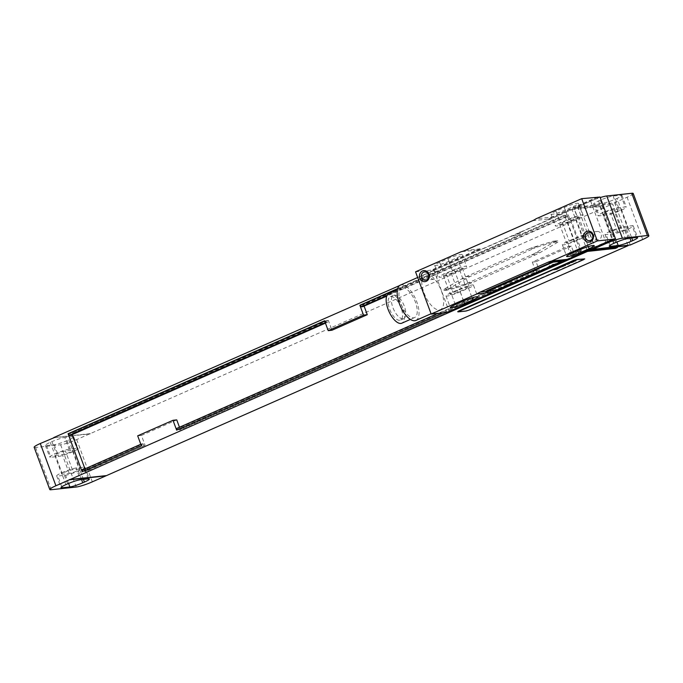 <?xml version="1.0" encoding="UTF-8"?>
<svg xmlns="http://www.w3.org/2000/svg" width="683" height="683" viewBox="0 0 683 683"><rect width="100%" height="100%" fill="white"/><g stroke="black" fill="none" stroke-linecap="round" stroke-linejoin="round"><path stroke-width="0.51" stroke-dasharray="3.42 2.56" d="M633.218 193.477A12.61 1.562 -20.3 0 1 627.079 197.242L614.615 202.731L577.169 207.103L590.667 201.161A12.61 1.562 -20.3 0 1 600.229 197.566M628.377 228.907A10.091 1.246 159.7 0 0 633.286 225.894A10.091 1.246 159.7 0 0 632.134 225.731L624.39 226.568A10.091 1.246 159.7 0 0 611.533 230.717L609.876 231.443A10.091 1.246 159.7 0 0 604.959 234.457A10.091 1.246 159.7 0 0 606.12 234.619L613.855 233.782A10.091 1.246 159.7 0 0 626.712 229.633L628.377 228.907L631.732 237.983M627.523 227.61L620.693 228.344A6.053 0.751 159.7 0 0 614.179 230.333A6.053 0.751 159.7 0 0 610.03 232.638A6.053 0.751 159.7 0 0 610.722 232.741L617.552 232.007A6.053 0.751 159.7 0 0 624.074 230.017A6.053 0.751 159.7 0 0 628.215 227.704A6.053 0.751 159.7 0 0 627.523 227.61L620.574 208.836L613.744 209.57A6.053 0.751 159.7 0 0 607.23 211.551A6.053 0.751 159.7 0 0 603.089 213.864A6.053 0.751 159.7 0 0 603.781 213.958L610.602 213.224A6.053 0.751 159.7 0 0 617.125 211.235A6.053 0.751 159.7 0 0 621.265 208.93A6.053 0.751 159.7 0 0 620.574 208.836M621.428 210.125A10.091 1.246 159.7 0 0 626.337 207.111A10.091 1.246 159.7 0 0 625.184 206.958L617.449 207.786A10.091 1.246 159.7 0 0 604.583 211.935L602.927 212.669A10.091 1.246 159.7 0 0 598.018 215.674A10.091 1.246 159.7 0 0 599.17 215.837L606.905 215A10.091 1.246 159.7 0 0 619.763 210.851L621.428 210.125L617.082 198.386A10.091 1.246 159.7 0 0 622 195.372A10.091 1.246 159.7 0 0 620.838 195.218L613.103 196.047A10.091 1.246 159.7 0 0 600.246 200.196L598.581 200.93A10.091 1.246 159.7 0 0 593.672 203.935A10.091 1.246 159.7 0 0 594.825 204.097L602.568 203.261A10.091 1.246 159.7 0 0 615.426 199.12L617.082 198.386M577.169 207.103L574.138 208.708L589.429 250.055M587.354 250.968L572.064 209.621L399.538 285.588M179.467 427.234L180.389 429.744L539.698 271.535L536.044 261.674L532.296 262.076L567.599 246.529L571.244 256.39L578.518 253.188L564.448 215.162L397.66 288.602M532.296 262.076L535.942 271.936L443.147 312.797M324.57 320.788L325.304 320.703L324.647 320.993M564.448 215.162L397.583 288.883M325.304 320.703L325.911 322.35L327.618 322.163L327.012 320.523L328.318 320.378L331.972 330.239M565.191 215.077L565.797 216.724L567.505 216.537L566.899 214.897L363.629 304.831L364.099 306.104M568.205 214.752L582.275 252.787L575.001 255.988L571.355 246.128L567.599 246.529M536.044 261.674L571.355 246.128M84.965 468.845L85.896 471.355L145.086 445.29L141.441 435.43L176.743 419.883M328.318 320.378L71.826 433.321L72.296 434.593M362.929 306.616L362.323 304.977L363.629 304.831M325.911 322.35L325.253 322.641M565.797 216.724L387.03 295.44M327.618 322.163L325.432 323.127M567.505 216.537L386.723 296.14M327.012 320.523L71.826 433.321M71.126 435.105L70.52 433.466M566.899 214.897L362.323 304.977M85.896 471.355L84.581 471.492L83.975 469.853L82.267 470.032M82.797 471.466L82.139 471.757M575.001 255.988L573.694 256.125L573.088 254.486L571.381 254.665L571.987 256.313L571.244 256.39M582.275 252.787L573.694 256.125M145.086 445.29L84.581 471.492M180.389 429.744L179.083 429.889L178.476 428.241L176.769 428.429M539.698 271.535L179.083 429.889M580.96 252.923L580.354 251.284L573.088 254.486M143.78 445.427L143.165 443.788L83.975 469.853M538.383 271.672L537.777 270.033L178.476 428.241M578.518 253.188L571.987 256.313M580.354 251.284L578.646 251.464L579.252 253.111M143.165 443.788L141.458 443.976L142.073 445.615L141.33 445.692M142.073 445.615L82.882 471.68M537.777 270.033L536.07 270.212L536.676 271.86L176.641 430.145M536.676 271.86L535.942 271.936M578.646 251.464L571.381 254.665M141.458 443.976L140.8 444.266M536.07 270.212L438.145 313.335M141.441 435.43L137.684 435.831M594.509 249.175L592.707 249.124M593.681 249.261L594.415 248.936M579.91 206.462L595.542 248.714M578.877 206.915L577.92 207.606L593.382 249.397M457.747 311.602L466.002 310.782L469.221 309.749L584.674 258.695M630.247 244.984L614.615 202.731M627.925 245.231L612.625 203.876L76.701 439.587A12.61 1.562 -20.3 0 1 60.625 444.77L35.593 447.467A12.61 1.562 -20.3 0 1 34.15 447.263M76.095 468A10.091 1.246 159.7 0 0 63.237 472.149L61.572 472.875A10.091 1.246 159.7 0 0 56.663 475.889A10.091 1.246 159.7 0 0 57.816 476.042L65.551 475.214A10.091 1.246 159.7 0 0 78.417 471.065L80.073 470.331A10.091 1.246 159.7 0 0 84.982 467.326A10.091 1.246 159.7 0 0 83.83 467.163L76.095 468L80.432 479.739M79.219 469.042L72.398 469.776A6.053 0.751 159.7 0 0 65.875 471.765A6.053 0.751 159.7 0 0 61.735 474.07A6.053 0.751 159.7 0 0 62.426 474.164L69.256 473.43A6.053 0.751 159.7 0 0 75.77 471.449A6.053 0.751 159.7 0 0 79.911 469.136A6.053 0.751 159.7 0 0 79.219 469.042L72.278 450.259L65.448 450.993A6.053 0.751 159.7 0 0 58.926 452.983A6.053 0.751 159.7 0 0 54.785 455.296A6.053 0.751 159.7 0 0 55.477 455.39L62.307 454.656A6.053 0.751 159.7 0 0 68.821 452.667A6.053 0.751 159.7 0 0 72.97 450.362A6.053 0.751 159.7 0 0 72.278 450.259M69.145 449.218A10.091 1.246 159.7 0 0 56.288 453.367L54.623 454.093A10.091 1.246 159.7 0 0 49.714 457.106A10.091 1.246 159.7 0 0 50.866 457.269L58.61 456.432A10.091 1.246 159.7 0 0 71.467 452.283L73.124 451.557A10.091 1.246 159.7 0 0 78.041 448.543A10.091 1.246 159.7 0 0 76.88 448.381L69.145 449.218L64.8 437.479A10.091 1.246 159.7 0 0 51.942 441.628L50.286 442.362A10.091 1.246 159.7 0 0 45.368 445.367A10.091 1.246 159.7 0 0 46.529 445.529L54.264 444.693A10.091 1.246 159.7 0 0 67.122 440.544L68.787 439.818A10.091 1.246 159.7 0 0 73.696 436.804A10.091 1.246 159.7 0 0 72.543 436.65L64.8 437.479M90.199 433.645L54.606 437.47M53.872 437.794L90.293 433.876M577.92 207.606L612.625 203.876M577.255 207.333L578.962 207.154M572.064 209.621L599.939 206.625L602.013 205.711L574.138 208.708M602.013 205.711L617.475 247.494M599.939 206.625L615.152 247.75M597.634 196.952L551.949 217.074L536.018 218.782M573.515 206.462A10.219 1.264 159.7 0 0 578.484 203.406A10.219 1.264 159.7 0 0 564.295 207.453L555.988 211.107A10.219 1.264 159.7 0 0 551.01 214.155A10.219 1.264 159.7 0 0 565.208 210.116L573.515 206.462L577.852 218.193A10.219 1.264 159.7 0 0 582.83 215.145A10.219 1.264 159.7 0 0 568.64 219.192L560.333 222.846A10.219 1.264 159.7 0 0 555.356 225.894A10.219 1.264 159.7 0 0 569.545 221.855L577.852 218.193M415.554 271.825L431.485 270.109L477.178 249.995L461.247 251.711M457.209 257.67A10.219 1.264 159.7 0 0 462.178 254.622A10.219 1.264 159.7 0 0 447.988 258.661L439.681 262.323A10.219 1.264 159.7 0 0 434.712 265.371A10.219 1.264 159.7 0 0 448.902 261.333L457.209 257.67L461.546 269.409A10.219 1.264 159.7 0 0 466.523 266.361A10.219 1.264 159.7 0 0 452.334 270.4L444.027 274.062A10.219 1.264 159.7 0 0 439.049 277.11A10.219 1.264 159.7 0 0 453.239 273.063L461.546 269.409M575.803 218.415A5.677 0.7 159.7 0 0 578.569 216.724A5.677 0.7 159.7 0 0 570.681 218.97L562.374 222.624A5.677 0.7 159.7 0 0 559.616 224.323A5.677 0.7 159.7 0 0 567.496 222.077L575.803 218.415L582.753 237.197A5.677 0.7 159.7 0 0 585.519 235.507A5.677 0.7 159.7 0 0 577.63 237.752L569.323 241.406A5.677 0.7 159.7 0 0 566.566 243.097A5.677 0.7 159.7 0 0 574.446 240.851L582.753 237.197M459.497 269.631A5.677 0.7 159.7 0 0 462.263 267.932A5.677 0.7 159.7 0 0 454.383 270.178L446.067 273.84A5.677 0.7 159.7 0 0 443.31 275.531A5.677 0.7 159.7 0 0 451.19 273.285L459.497 269.631L466.446 288.414A5.677 0.7 159.7 0 0 469.212 286.715A5.677 0.7 159.7 0 0 461.324 288.96L453.017 292.623A5.677 0.7 159.7 0 0 450.259 294.313A5.677 0.7 159.7 0 0 458.139 292.068L466.446 288.414M584.802 236.975A10.219 1.264 159.7 0 0 589.77 233.928A10.219 1.264 159.7 0 0 575.581 237.966L567.274 241.628A10.219 1.264 159.7 0 0 562.305 244.676A10.219 1.264 159.7 0 0 576.495 240.638L584.802 236.975L588.353 246.589M468.495 288.192A10.219 1.264 159.7 0 0 473.464 285.144A10.219 1.264 159.7 0 0 459.275 289.182L450.968 292.836A10.219 1.264 159.7 0 0 445.999 295.884A10.219 1.264 159.7 0 0 460.188 291.846L468.495 288.192L472.047 297.797M597.77 197.302L548.492 219.004A25.22 22.479 -96.1 0 0 551.949 217.074M600.041 197.063L433.893 270.22L431.613 270.468L480.892 248.766A25.22 22.479 -96.1 0 1 477.178 249.995M519.754 231.955A9.084 8.094 83.9 0 1 513.975 235.789A9.084 8.094 83.9 0 1 511.447 235.618M547.587 268.026A9.084 8.094 83.9 0 1 553.367 264.193A9.084 8.094 83.9 0 1 555.894 264.364M506.052 286.314A9.084 8.094 83.9 0 1 511.832 282.48A9.084 8.094 83.9 0 1 514.359 282.651M521.12 231.81A9.084 8.094 83.9 0 1 515.341 235.644A9.084 8.094 83.9 0 1 512.813 235.473M549.38 267.232A9.084 8.094 83.9 0 1 554.733 264.048A9.084 8.094 83.9 0 1 557.26 264.219M433.893 270.22L449.26 311.772M507.845 285.528A9.084 8.094 83.9 0 1 513.198 282.335A9.084 8.094 83.9 0 1 515.725 282.506M529.18 248.868A50.448 44.958 83.9 0 1 533.619 247.22L553.051 241.236A0.632 0.563 83.9 0 1 553.478 242.405L535.685 252.804A50.448 44.958 83.9 0 1 531.442 254.972L468.196 282.822A50.448 44.958 83.9 0 1 463.766 284.478L444.334 290.463A0.632 0.563 83.9 0 1 443.907 289.293L461.699 278.886A50.448 44.958 83.9 0 1 465.943 276.717L529.18 248.868L534.08 248.347A50.448 44.958 83.9 0 1 538.511 246.691L557.943 240.706A0.632 0.563 83.9 0 1 558.37 241.876L540.577 252.283A50.448 44.958 83.9 0 1 536.334 254.452L473.097 282.292A50.448 44.958 83.9 0 1 468.658 283.949L449.226 289.934A0.632 0.563 83.9 0 1 448.799 288.764L466.591 278.365A50.448 44.958 83.9 0 1 470.835 276.197L534.08 248.347M448.219 311.883L496.259 290.318M613.138 238.854L563.859 260.556M486.305 291.129L494.56 290.318L497.77 289.276L561.306 261.085M426.055 273.994A19.295 8.427 -113.8 0 1 440.928 289.78A19.295 8.427 -113.8 0 1 440.475 309.612A19.295 8.427 -113.8 0 1 439.348 309.911A19.295 8.427 -113.8 0 1 424.476 294.125A19.295 8.427 -113.8 0 1 424.928 274.293A19.295 8.427 -113.8 0 1 426.055 273.994M400.315 285.127A19.295 8.427 -113.8 0 1 401.45 284.828A19.295 8.427 -113.8 0 1 416.314 300.614A19.295 8.427 -113.8 0 1 415.87 320.447M402.535 287.765A16.144 7.043 -113.8 0 1 414.974 300.972A16.144 7.043 -113.8 0 1 414.598 317.561A16.144 7.043 -113.8 0 1 413.65 317.817A16.144 7.043 -113.8 0 1 401.211 304.601A16.144 7.043 -113.8 0 1 401.587 288.013A16.144 7.043 -113.8 0 1 402.535 287.765M388.815 293.639A16.144 7.043 -113.8 0 1 389.762 293.391A16.144 7.043 -113.8 0 1 402.202 306.599A16.144 7.043 -113.8 0 1 401.826 323.187M390.932 296.559A12.738 5.558 -113.8 0 1 400.75 306.983A12.738 5.558 -113.8 0 1 400.451 320.071A12.738 5.558 -113.8 0 1 399.7 320.267A12.738 5.558 -113.8 0 1 389.891 309.843A12.738 5.558 -113.8 0 1 390.181 296.755A12.738 5.558 -113.8 0 1 390.932 296.559M394.253 295.09A12.738 5.558 -113.8 0 1 404.071 305.514A12.738 5.558 -113.8 0 1 403.773 318.611A12.738 5.558 -113.8 0 1 403.03 318.807A12.738 5.558 -113.8 0 1 393.212 308.383A12.738 5.558 -113.8 0 1 393.51 295.295A12.738 5.558 -113.8 0 1 394.253 295.09M597.275 231.494A4.158 3.705 -96.1 0 1 601.142 234.124A4.158 3.705 83.9 0 1 598.163 239.767A4.158 3.705 83.9 0 1 594.295 237.138A4.158 3.705 -96.1 0 1 597.275 231.494L588.686 232.416M433.159 270.997A4.158 3.705 -96.1 0 1 437.035 273.627A4.158 3.705 83.9 0 1 434.055 279.27A4.158 3.705 83.9 0 1 430.179 276.641A4.158 3.705 -96.1 0 1 433.159 270.997L424.57 271.919M590.667 201.161L606.043 242.738M636.471 237.471L632.134 225.731M629.88 238.179L626.712 229.633M616.903 242.013L613.855 233.782M610.081 245.325L606.12 234.619M614.213 243.182L609.876 231.443M615.878 242.456L611.533 230.717M628.736 238.307L624.39 226.568M620.693 228.344L613.744 209.57M620.838 195.218L625.184 206.958M615.426 199.12L619.763 210.851M602.568 203.261L606.905 215M594.825 204.097L599.17 215.837M598.581 200.93L602.927 212.669M600.246 200.196L604.583 211.935M613.103 196.047L617.449 207.786M642.712 239.494L627.079 197.242M76.701 439.587L92.333 481.839M60.625 444.77L76.257 487.03M67.574 483.88L63.237 472.149M88.175 478.903L83.83 467.163M83.437 479.415L80.073 470.331M81.576 479.611L78.417 471.065M68.599 483.444L65.551 475.214M61.777 486.757L57.816 476.042M65.918 484.614L61.572 472.875M72.398 469.776L65.448 450.993M51.942 441.628L56.288 453.367M72.543 436.65L76.88 448.381M68.787 439.818L73.124 451.557M67.122 440.544L71.467 452.283M54.264 444.693L58.61 456.432M46.529 445.529L50.866 457.269M50.286 442.362L54.623 454.093M51.225 489.72L35.593 447.467M69.256 473.43L62.307 454.656M62.426 474.164L55.477 455.39M617.552 232.007L610.602 213.224M610.722 232.741L603.781 213.958M564.295 207.453L568.64 219.192M565.208 210.116L569.545 221.855M555.988 211.107L560.333 222.846M447.988 258.661L452.334 270.4M448.902 261.333L453.239 273.063M439.681 262.323L444.027 274.062M570.681 218.97L577.63 237.752M562.374 222.624L569.323 241.406M567.496 222.077L574.446 240.851M579.927 249.705L575.581 237.966M571.62 253.367L567.274 241.628M579.858 249.739L576.495 240.638M463.62 300.921L459.275 289.182M463.552 300.947L460.188 291.846M455.313 304.575L450.968 292.836M486.398 291.385L495.252 290.429M532.561 220.711L548.492 219.004M464.961 250.482L480.892 248.766M533.619 247.22L538.511 246.691M465.943 276.717L470.835 276.197M461.699 278.886L466.591 278.365M443.907 289.293L448.799 288.764M444.334 290.463L449.226 289.934M463.766 284.478L468.658 283.949M468.196 282.822L473.097 282.292M531.442 254.972L536.334 254.452M535.685 252.804L540.577 252.283M553.478 242.405L558.37 241.876M553.051 241.236L557.943 240.706M454.383 270.178L461.324 288.96M446.067 273.84L453.017 292.623M451.19 273.285L458.139 292.068M633.286 225.894L637.632 237.633M604.959 234.457L609.304 246.196M622 195.372L626.337 207.111M593.672 203.935L598.018 215.674M84.982 467.326L89.328 479.065M56.663 475.889L61 487.628M73.696 436.804L78.041 448.543M45.368 445.367L49.714 457.106M72.97 450.362L79.911 469.136M54.785 455.296L61.735 474.07M621.265 208.93L628.215 227.704M603.089 213.864L610.03 232.638M578.484 203.406L582.83 215.145M551.01 214.155L555.356 225.894M462.178 254.622L466.523 266.361M434.712 265.371L439.049 277.11M578.569 216.724L585.519 235.507M559.616 224.323L566.566 243.097M589.77 233.928L594.116 245.667M562.305 244.676L566.642 256.415M473.464 285.144L477.81 296.883M445.999 295.884L450.336 307.623M513.975 235.789L515.341 235.644M444.24 290.48L449.132 289.951M553.145 241.219L558.037 240.689M553.367 264.193L554.733 264.048M511.832 282.48L513.198 282.335M440.475 309.612L431.067 313.753M424.928 274.293L417.654 277.494M414.598 317.561L410.372 319.422M401.587 288.013L397.361 289.874M403.773 318.611L400.451 320.071M393.51 295.295L390.181 296.755M598.163 239.767L589.574 240.698M434.055 279.27L425.458 280.201M462.263 267.932L469.212 286.715M443.31 275.531L450.259 294.313"/><path stroke-width="1.02" d="M631.775 193.28L606.743 195.97L622.375 238.23L647.407 235.533L631.775 193.28A12.61 1.562 -20.3 0 1 633.218 193.477L648.85 235.737A12.61 1.562 159.7 0 0 647.407 235.533M600.229 197.566A12.61 1.562 -20.3 0 1 606.743 195.97M622.375 238.23A12.61 1.562 159.7 0 0 606.299 243.413L592.801 249.355L594.509 249.175L630.247 244.984L642.712 239.494A12.61 1.562 159.7 0 0 648.85 235.737M632.714 240.638A10.091 1.246 159.7 0 0 637.632 237.633A10.091 1.246 159.7 0 0 636.471 237.471L628.736 238.307A10.091 1.246 159.7 0 0 615.878 242.456L614.213 243.182A10.091 1.246 159.7 0 0 609.304 246.196A10.091 1.246 159.7 0 0 610.457 246.35L618.2 245.521A10.091 1.246 159.7 0 0 631.058 241.372L632.714 240.638L631.732 237.983M592.801 249.355L589.6 250.499L589.429 250.055M54.606 437.47L40.288 443.506A12.61 1.562 -20.3 0 0 34.15 447.263L49.782 489.523A12.61 1.562 159.7 0 0 51.225 489.72L76.257 487.03A12.61 1.562 159.7 0 0 92.333 481.839L628.087 245.667L627.925 245.231M53.786 437.555L399.538 285.588M587.354 250.968L587.517 251.412L615.4 248.407L617.475 247.494L589.6 250.499M49.782 489.523A12.61 1.562 159.7 0 1 55.921 485.758L587.517 251.412M397.66 288.602L359.873 305.241L363.518 315.102L367.275 314.692L331.972 330.239L328.216 330.649L363.518 315.102M179.467 427.234L176.743 419.883L172.987 420.284L137.684 435.831L141.33 445.692L82.139 471.757L68.069 433.731L324.57 320.788L328.216 330.649M172.987 420.284L176.641 430.145L443.147 312.797M324.647 320.993L68.812 433.645L69.418 435.293L71.126 435.105L325.432 323.127M68.069 433.731L68.812 433.645M359.873 305.241L360.615 305.156L361.222 306.804L362.929 306.616L386.723 296.14M397.583 288.883L360.615 305.156M364.099 306.104L367.275 314.692M72.296 434.593L84.965 468.845M325.253 322.641L69.418 435.293M387.03 295.44L361.222 306.804M140.8 444.266L82.267 470.032L82.797 471.466M438.145 313.335L176.769 428.429L177.298 429.855M628.087 245.667L593.681 249.261M69.333 479.577L105.745 475.667M584.759 258.934L576.426 259.514L573.208 260.547L458.976 310.85L457.747 311.602L458.122 311.875L466.088 311.021L469.306 309.98L583.538 259.685L584.477 258.891L576.512 259.753L573.293 260.786L457.841 311.841M69.418 479.816L105.831 475.897M80.432 479.739A10.091 1.246 159.7 0 0 67.574 483.88L65.918 484.614A10.091 1.246 159.7 0 0 61 487.628A10.091 1.246 159.7 0 0 62.162 487.782L69.897 486.953A10.091 1.246 159.7 0 0 82.754 482.804L84.419 482.07A10.091 1.246 159.7 0 0 89.328 479.065A10.091 1.246 159.7 0 0 88.175 478.903L80.432 479.739M615.152 247.75L615.4 248.407M448.219 311.883L615.417 238.615L600.041 197.063L581.703 198.668L536.018 218.782A25.22 22.479 -96.1 0 1 532.561 220.711L464.961 250.482A25.22 22.479 -96.1 0 1 461.247 251.711L415.554 271.825L431.186 314.086L447.117 312.37L492.81 292.247L476.879 293.963L431.186 314.086M589.139 248.714A10.219 1.264 159.7 0 0 594.116 245.667A10.219 1.264 159.7 0 0 579.927 249.705L571.62 253.367A10.219 1.264 159.7 0 0 566.642 256.415A10.219 1.264 159.7 0 0 580.832 252.377L589.139 248.714L588.353 246.589M472.832 299.931A10.219 1.264 159.7 0 0 477.81 296.883A10.219 1.264 159.7 0 0 463.62 300.921L455.313 304.575A10.219 1.264 159.7 0 0 450.336 307.623A10.219 1.264 159.7 0 0 464.525 303.585L472.832 299.931L472.047 297.797M581.703 198.668L597.335 240.92L613.266 239.212L567.573 259.327L551.642 261.043A25.22 22.479 -96.1 0 0 547.928 262.263L480.328 292.034A25.22 22.479 -96.1 0 0 476.879 293.963M597.335 240.92L551.642 261.043M495.252 290.429L496.259 290.318A25.22 22.479 -96.1 0 0 492.81 292.247M583.931 238.632A5.549 4.943 83.9 0 1 586.595 231.46A5.549 4.943 83.9 0 1 593.075 234.611A5.549 4.943 83.9 0 1 590.411 241.791A5.549 4.943 83.9 0 1 583.931 238.632M419.823 278.135A5.549 4.943 83.9 0 1 422.478 270.963A5.549 4.943 83.9 0 1 428.958 274.114A5.549 4.943 83.9 0 1 426.303 281.294A5.549 4.943 83.9 0 1 419.823 278.135M548.953 267.873A9.084 8.094 83.9 0 1 549.38 267.232M507.418 286.168A9.084 8.094 83.9 0 1 507.845 285.528M613.266 239.212L615.417 238.615M561.392 261.324L553.051 261.905L549.841 262.946L487.534 290.377L486.305 291.129L486.68 291.402L494.646 290.548L497.856 289.515L560.162 262.076L561.102 261.282L553.136 262.144L486.39 291.368L480.328 292.034M567.573 259.327A25.22 22.479 -96.1 0 0 563.859 260.556L547.928 262.263M431.067 313.753L415.87 320.447A19.295 8.427 -113.8 0 1 414.735 320.745A19.295 8.427 -113.8 0 1 399.862 304.959A19.295 8.427 -113.8 0 1 400.315 285.127L417.654 277.494M410.372 319.422L401.826 323.187A16.144 7.043 -113.8 0 1 400.878 323.435A16.144 7.043 -113.8 0 1 388.431 310.227A16.144 7.043 -113.8 0 1 388.815 293.639L397.361 289.874M585.698 238.068A4.158 3.705 83.9 0 1 588.686 232.416A4.158 3.705 83.9 0 1 592.554 235.046A4.158 3.705 83.9 0 1 589.574 240.698A4.158 3.705 83.9 0 1 585.698 238.068M421.59 277.571A4.158 3.705 83.9 0 1 424.57 271.919A4.158 3.705 83.9 0 1 428.446 274.549A4.158 3.705 83.9 0 1 425.458 280.201A4.158 3.705 83.9 0 1 421.59 277.571M575.069 261.043L574.42 261.102L575.069 261.043M575.974 260.744L572.789 261.384L575.974 260.744M572.072 262.315L573.822 261.666L572.371 261.589L571.014 262.187L573.037 261.905L572.072 262.315M572.03 262.477L569.776 262.716L572.03 262.477M569.605 263.544L566.933 263.971L569.605 263.544M568.145 264.193L565.994 264.381L568.145 264.193M565.669 264.808L564.448 265.081L565.669 264.808M565.515 265.346L562.476 265.926L565.515 265.346M563.791 266.105L561.392 266.404L563.791 266.105M560.769 267.155L562.433 266.566L561.178 266.498L560.572 266.771L561.614 266.831L560.769 267.155M560.017 267.514L558.993 267.548L560.017 267.514M560.623 267.249L558.361 267.762L560.623 267.249M557.439 268.624L559.138 268.018L557.883 267.949L557.277 268.223L558.259 268.317L556.474 268.573L557.439 268.624M557.388 268.786L555.527 268.991L557.388 268.786M557.678 268.795L556.893 269.059L557.678 268.795M556.73 269.213L553.691 269.794L556.73 269.213M510.671 281.225L507.956 282.036L510.671 281.225M507.751 282.514L505.036 283.325L507.751 282.514M504.831 283.795L502.116 284.606L504.831 283.795M500.75 285.212L501.254 285.05L500.75 285.212M499.905 285.579L501.39 285.315L499.905 285.579M499.085 286.228L496.686 287.073L499.085 286.228M494.97 287.756L497.104 287.202L494.97 287.756M493.416 288.439L493.92 288.277L493.416 288.439M490.821 289.583L493.852 288.585L490.821 289.583M491.888 289.319L492.981 288.789L491.888 289.319M489.019 290.42L491.461 289.686L489.019 290.42M606.043 242.738L606.299 243.413M631.058 241.372L629.88 238.179M618.2 245.521L616.903 242.013M610.457 246.35L610.081 245.325M55.921 485.758L40.288 443.506M84.419 482.07L83.437 479.415M82.754 482.804L81.576 479.611M69.897 486.953L68.599 483.444M62.162 487.782L61.777 486.757M580.832 252.377L579.858 249.739M464.525 303.585L463.552 300.947"/></g></svg>
